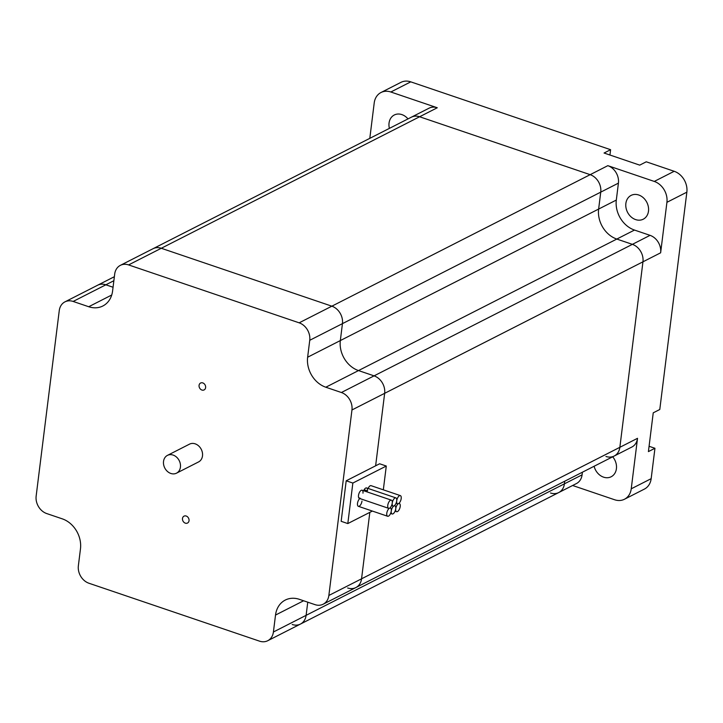 <?xml version="1.0" encoding="UTF-8"?>
<svg xmlns="http://www.w3.org/2000/svg" width="723" height="723" viewBox="0 0 723 723"><rect width="100%" height="100%" fill="white"/><g stroke="black" fill="none" stroke-linecap="round" stroke-linejoin="round"><path stroke-width="1.08" d="M582.413 472.209L582.087 474.839A14.46 11.74 63 0 1 576.403 483.57L558.734 492.562A14.46 11.74 -117 0 0 564.41 483.832A14.46 11.74 63 0 1 558.734 492.562L300.434 624.076A14.46 11.74 -117 0 0 306.109 615.345A14.46 11.74 63 0 1 300.434 624.076A14.46 11.74 63 0 1 292.209 624.5M564.735 481.211L564.41 483.832L564.735 481.211M582.087 474.839L306.109 615.345L307.754 602.178L306.109 615.345L273.411 631.992A14.46 11.74 63 0 1 267.736 640.723A14.46 11.74 63 0 1 259.512 641.147L88.947 583.244A14.46 11.74 63 0 1 78.364 565.775L80.47 548.847A24.835 20.172 -117 0 0 62.295 518.852L46.733 513.565A14.46 11.74 63 0 1 36.15 496.095L59.259 310.601A14.46 11.74 63 0 1 64.934 301.871A14.46 11.74 63 0 1 73.15 301.446L88.721 306.733A24.835 20.172 -117 0 0 102.838 306.001A24.835 20.172 -117 0 0 112.589 291.007L114.695 274.071A14.46 11.74 63 0 1 120.379 265.341A14.46 11.74 63 0 1 128.595 264.916L299.159 322.829A14.46 11.74 63 0 1 309.742 340.289L307.637 357.216A24.835 20.172 -117 0 0 325.811 387.221L341.383 392.508A14.46 11.74 63 0 1 351.956 409.968L328.857 595.463A14.46 11.74 63 0 1 323.181 604.202A14.46 11.74 63 0 1 314.957 604.627L299.394 599.34A24.835 20.172 -117 0 0 285.278 600.063A24.835 20.172 -117 0 0 275.517 615.065L273.411 631.992M347.655 587.98A14.46 11.74 63 0 0 355.87 587.555A14.46 11.74 -117 0 0 361.554 578.816L369.833 512.354L361.554 578.816A14.46 11.74 63 0 1 355.87 587.555L631.848 447.04A14.46 11.74 63 0 0 637.523 438.31L619.855 447.311A14.46 11.74 63 0 1 614.179 456.041A14.46 11.74 -117 0 0 619.855 447.311L642.955 261.816A14.46 11.74 -117 0 0 632.381 244.347L616.809 239.06A24.835 20.172 63 0 1 598.635 209.064A24.835 20.172 -117 0 0 616.809 239.06L632.381 244.347L374.071 375.861A14.46 11.74 63 0 1 384.654 393.321A14.46 11.74 -117 0 0 374.071 375.861L358.509 370.574A24.835 20.172 63 0 1 340.334 340.569L342.44 323.642L618.418 183.136A14.46 11.74 63 0 0 607.835 165.666L590.167 174.668A14.46 11.74 63 0 1 600.741 192.137L598.635 209.064L600.741 192.137A14.46 11.74 -117 0 0 590.167 174.668L419.593 116.755A14.46 11.74 -117 0 0 411.378 117.18A14.46 11.74 63 0 1 419.593 116.755L437.27 107.763L390.836 92.002L410.763 81.853A17.289 14.044 -117 0 0 400.931 82.359L381.003 92.508A17.289 14.044 63 0 1 390.836 92.002M372.363 511.071L347.808 523.569L352.851 483.054L346.2 480.795L375.626 465.811L384.654 393.321L375.626 465.811L379.629 463.777L386.29 466.037L383.326 489.823M128.595 264.916L161.292 248.269A14.46 11.74 -117 0 0 153.077 248.694A14.46 11.74 63 0 1 161.292 248.269L419.593 116.755L590.167 174.668L331.857 306.181A14.46 11.74 63 0 1 342.44 323.642A14.46 11.74 -117 0 0 331.857 306.181L161.292 248.269L331.857 306.181L299.159 322.829M73.15 301.446L105.847 284.799L113.059 287.248L105.847 284.799A14.46 11.74 -117 0 0 97.632 285.224A14.46 11.74 63 0 1 105.847 284.799L113.873 280.714M614.179 456.041A14.46 11.74 63 0 1 605.955 456.466M328.857 595.463L619.855 447.311L642.955 261.816L660.632 252.815L666.922 202.313L686.85 192.173A17.289 14.044 -117 0 0 674.197 171.288L646.254 161.798L639.719 165.133L604.057 153.023L610.601 149.697L410.763 81.853M618.418 183.136L616.312 200.063A24.835 20.172 -117 0 0 634.487 230.059L650.049 235.346L632.381 244.347A14.46 11.74 63 0 1 642.955 261.816L351.956 409.968M558.734 492.562A14.46 11.74 63 0 1 550.51 492.987M637.523 438.31L631.233 488.811A17.289 14.044 63 0 1 624.446 499.25A17.289 14.044 63 0 1 614.622 499.756L572.616 485.495M624.446 499.25L644.374 489.1A17.289 14.044 -117 0 0 651.17 478.662L654.948 448.278L648.414 451.604L653.24 412.824L659.783 409.498L686.85 192.173M650.049 235.346A14.46 11.74 63 0 1 660.632 252.815M607.835 165.666L654.27 181.428A17.289 14.044 63 0 1 666.922 202.313M120.379 265.341L429.046 108.188A14.46 11.74 63 0 1 437.27 107.763M594.116 466.254A13.357 10.854 -117 0 0 611.161 476.764A13.357 10.854 -117 0 0 612.688 456.8M635.644 219.602A13.357 10.854 -117 0 0 643.244 219.205A13.357 10.854 -117 0 0 646.85 202.377A13.357 10.854 -117 0 0 631.116 195.391A13.357 10.854 -117 0 0 626.028 207.881A13.357 10.854 -117 0 0 635.644 219.602M369.805 138.346L374.216 102.946A17.289 14.044 63 0 1 381.003 92.508M407.998 118.906A13.357 10.854 -117 0 0 394.288 114.993A13.357 10.854 -117 0 0 389.399 128.378M649.073 446.281L654.948 448.278M610.601 149.697L609.941 155.02M360.235 498.264L358.707 497.749L360.235 498.264A4.311 1.934 -71.2 0 1 359.349 498.382A4.311 1.934 -71.2 0 1 358.906 493.682A4.311 1.934 -71.2 0 1 362.115 490.221A4.311 1.934 -71.2 0 1 362.973 493.167M364.13 489.751L367.447 490.881L364.13 489.751M368.115 488.459A4.311 1.934 -71.2 0 1 371.071 485.666L400.343 495.598A4.311 1.934 108.8 0 0 396.719 500.822A4.311 1.934 108.8 0 0 395.87 497.885A4.311 1.934 108.8 0 0 392.246 503.1A4.311 1.934 108.8 0 0 393.095 506.037A4.311 1.934 108.8 0 0 393.99 505.928A4.311 1.934 108.8 0 0 391.251 511.025A4.311 1.934 108.8 0 0 392.11 513.972A4.311 1.934 108.8 0 0 395.734 508.748A4.311 1.934 108.8 0 0 394.875 505.811A4.311 1.934 108.8 0 0 393.99 505.928A4.311 1.934 108.8 0 0 396.719 500.822A4.311 1.934 108.8 0 0 397.578 503.759A4.311 1.934 108.8 0 0 398.463 503.642A4.311 1.934 108.8 0 0 395.734 508.748A4.311 1.934 108.8 0 0 396.593 511.685A4.311 1.934 108.8 0 0 399.801 508.233A4.311 1.934 108.8 0 0 399.358 503.533A4.311 1.934 108.8 0 0 398.463 503.642A4.311 1.934 108.8 0 0 401.039 499.412A4.311 1.934 108.8 0 0 400.343 495.598M363.633 490.745A4.311 1.934 -71.2 0 1 366.597 487.944A4.311 1.934 -71.2 0 1 367.447 490.881M352.851 483.054L386.29 466.037M361.979 501.093A4.311 1.934 -71.2 0 1 358.355 506.308A4.311 1.934 -71.2 0 1 357.578 502.874A4.311 1.934 -71.2 0 1 359.819 498.545M202.792 382.919A3.868 3.136 63 0 1 205.576 386.308A3.868 3.136 63 0 1 204.103 389.923A3.868 3.136 63 0 1 199.548 387.899A3.868 3.136 63 0 1 200.587 383.027A3.868 3.136 63 0 1 202.792 382.919M186.209 516.032A3.868 3.136 63 0 1 188.992 519.421A3.868 3.136 63 0 1 187.519 523.036A3.868 3.136 63 0 1 182.964 521.021A3.868 3.136 63 0 1 184.013 516.15A3.868 3.136 63 0 1 186.209 516.032M347.808 523.569L341.157 521.31L346.2 480.795M341.383 392.508L374.071 375.861L358.509 370.574A24.835 20.172 63 0 1 340.334 340.569L342.44 323.642L309.742 340.289M389.507 508.206A4.311 1.934 108.8 0 0 386.932 512.435A4.311 1.934 108.8 0 0 387.627 516.249A4.311 1.934 108.8 0 0 391.251 511.025A4.311 1.934 108.8 0 0 390.402 508.088A4.311 1.934 108.8 0 0 389.507 508.206A4.311 1.934 108.8 0 0 392.246 503.1A4.311 1.934 108.8 0 0 391.387 500.162A4.311 1.934 108.8 0 0 388.17 503.624A4.311 1.934 108.8 0 0 388.613 508.323A4.311 1.934 108.8 0 0 389.507 508.206M167.456 455.373L189.525 444.139A9.977 8.107 63 0 1 201.274 449.354A9.977 8.107 63 0 1 198.581 461.925L176.511 473.167A9.977 8.107 63 0 1 167.365 471.378A9.977 8.107 63 0 1 163.534 461.401A9.977 8.107 63 0 1 167.456 455.373A9.977 8.107 63 0 1 179.205 460.596A9.977 8.107 63 0 1 176.511 473.167M634.487 230.059L325.811 387.221M616.312 200.063L307.637 357.216M651.17 478.662L631.233 488.811M674.197 171.288L654.27 181.428M111.731 295.011L88.721 306.733M275.517 615.065L303.597 600.768M64.934 301.871L114.37 276.701M355.87 587.555L323.181 604.202M300.434 624.076L267.736 640.723M392.11 513.972L390.592 513.457M394.875 505.811L394.406 505.648M393.095 506.037L391.577 505.522M387.627 516.249L358.355 506.308M395.87 497.885L366.597 487.944M399.358 503.533L398.879 503.371M396.593 511.685L395.065 511.17M397.578 503.759L396.059 503.244M390.402 508.088L389.923 507.935M391.387 500.162L362.115 490.221M388.613 508.323L359.349 498.382"/></g></svg>
